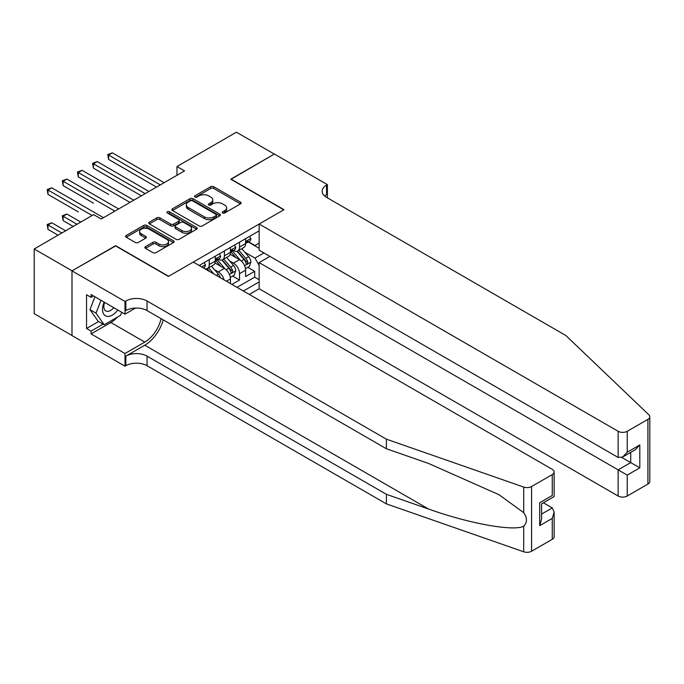 <?xml version="1.0" encoding="UTF-8"?>
<svg xmlns="http://www.w3.org/2000/svg" width="684" height="684" viewBox="0 0 684 684"><rect width="100%" height="100%" fill="white"/><g stroke="black" fill="none" stroke-linecap="round" stroke-linejoin="round"><path stroke-width="1.03" d="M222.608 212.989A1.471 0.846 0 0 0 224.685 212.989L240.486 203.875A2.103 1.214 0 0 0 241.101 203.011A2.103 1.214 0 0 0 240.486 202.156L213.724 186.706A2.103 1.214 0 0 0 210.749 186.706L194.949 195.821A1.471 0.846 0 0 0 194.521 196.428A1.471 0.846 0 0 0 194.949 197.026A1.471 0.846 0 0 0 197.035 197.026L199.078 195.846A6.729 3.882 0 0 1 208.594 195.846L210.826 197.129A6.729 3.882 0 0 1 212.792 199.882A6.729 3.882 0 0 1 210.826 202.626L208.782 203.806A1.471 0.846 0 0 0 208.346 204.405A1.471 0.846 0 0 0 208.782 205.012A1.471 0.846 0 0 0 210.86 205.012L212.904 203.832A6.729 3.882 0 0 1 222.42 203.832L224.651 205.114A6.729 3.882 0 0 1 226.626 207.859A6.729 3.882 0 0 1 224.651 210.612L222.608 211.792A1.471 0.846 0 0 0 222.172 212.391A1.471 0.846 0 0 0 222.608 212.989L222.608 211.792M145.478 246.625A2.103 1.214 0 0 0 144.863 247.48A2.103 1.214 0 0 0 145.478 248.335L152.985 252.67A2.103 1.214 0 0 0 155.961 252.67L173.505 242.546A2.103 1.214 0 0 0 174.121 241.683A2.103 1.214 0 0 0 173.505 240.828L146.735 225.378A2.103 1.214 0 0 0 143.768 225.378L126.224 235.501A2.103 1.214 0 0 0 125.608 236.365A2.103 1.214 0 0 0 126.224 237.22L135.287 242.461A2.103 1.214 0 0 0 138.262 242.461L145.769 238.126A2.103 1.214 0 0 0 146.385 237.262A2.103 1.214 0 0 0 145.769 236.407L141.272 233.808A5.626 3.249 0 0 1 139.63 231.517A5.626 3.249 0 0 1 143.101 228.516A5.626 3.249 0 0 1 149.232 229.217L166.853 239.391A5.626 3.249 0 0 1 168.495 241.683A5.626 3.249 0 0 1 165.024 244.684A5.626 3.249 0 0 1 158.893 243.983L155.961 242.29A2.103 1.214 0 0 0 152.985 242.29L145.478 246.625L145.478 248.335M115.622 245.941L72.068 270.821L34.2 248.959L34.2 313.674L71.991 335.493M115.622 245.676L168.64 276.285L283.766 209.817L230.747 179.208L274.293 154.062L236.425 132.2L176.968 166.528L176.968 175.275M34.2 248.959L93.657 214.631L101.232 219L184.543 170.897L176.968 166.528M199.224 225.977A2.103 1.214 0 0 0 202.199 225.977L219.744 215.845A2.103 1.214 0 0 0 220.359 214.99A2.103 1.214 0 0 0 219.744 214.126L192.982 198.676A2.103 1.214 0 0 0 190.007 198.676L172.462 208.808A2.103 1.214 0 0 0 171.846 209.663A2.103 1.214 0 0 0 172.462 210.527L199.224 225.977M167.922 213.314A1.471 0.846 0 0 1 169.418 213.519L169.418 211.766L196.624 227.481A2.103 1.214 0 0 1 197.24 228.336A2.103 1.214 0 0 1 196.624 229.191L179.08 239.323A2.103 1.214 0 0 1 176.104 239.323L149.343 223.873L149.343 222.155A2.103 1.214 0 0 0 148.727 223.018A2.103 1.214 0 0 0 149.343 223.873M149.343 222.155L156.85 217.82A2.103 1.214 0 0 1 159.825 217.82L170.675 224.087A2.103 1.214 0 0 0 173.65 224.087L178.635 221.214A2.103 1.214 0 0 0 179.251 220.351A2.103 1.214 0 0 0 178.635 219.496L167.332 212.972A1.471 0.846 0 0 1 166.905 212.373A1.471 0.846 0 0 1 167.811 211.587A1.471 0.846 0 0 1 169.418 211.766M231.953 284.416L239.528 280.047L239.528 273.66A8.567 4.95 -120 0 0 233.475 263.169L229.67 260.972M232.637 276.071L239.528 280.047M230.44 283.544L230.44 278.91A8.567 4.95 -120 0 0 224.386 268.41L215.015 263.007M224.027 279.841A8.567 4.95 60 0 0 218.324 271.916L214.519 269.718M249.301 294.436L259.151 288.751L618.148 496.02L618.148 469.865L630.725 462.606L630.725 452.363M243.393 291.025L259.151 281.928M259.151 230.85L199.164 265.486M218.247 259.27L218.324 259.322A8.567 4.95 60 0 0 222.608 259.74L228.67 256.243A8.567 4.95 -120 0 0 230.44 252.319L230.44 247.428M237.032 287.348L254.679 277.157L254.679 271.3L245.59 276.55L245.59 270.163A8.567 4.95 -120 0 0 239.528 259.672L230.166 254.26M233.389 250.524L233.475 250.575A8.567 4.95 -120 0 0 237.758 250.994A8.567 4.95 -120 0 0 239.528 247.078L239.528 242.179M237.758 250.994L243.812 247.497A8.567 4.95 -120 0 0 245.59 243.572L245.59 238.682M200.147 266.05L200.147 264.913M209.236 259.672L209.236 264.563A8.567 4.95 60 0 1 207.457 268.487A8.567 4.95 60 0 1 204.824 268.752M207.457 268.487L213.519 264.99A8.567 4.95 -120 0 0 215.289 261.066L215.289 256.167M224.386 250.925L224.386 255.825A8.567 4.95 60 0 1 222.608 259.74M259.151 265.307L254.978 258.099L244.812 252.225M254.978 258.099L263.921 252.935M248.232 241.956L259.151 248.258M248.54 241.785L254.978 245.505L259.151 243.094M247.788 267.324L254.679 271.3M254.679 277.157L259.151 279.739M223.198 213.203L224.651 212.356A6.729 3.882 0 0 0 226.626 209.612L226.626 207.859M212.792 199.882L212.792 201.626A6.729 3.882 0 0 1 210.826 204.379L209.364 205.217M240.486 202.156L240.486 203.875L213.724 188.451A2.103 1.214 0 0 0 210.749 188.451L195.538 197.231M219.744 214.126L219.744 215.845L192.982 200.429A2.103 1.214 0 0 0 190.007 200.429L172.488 210.544M216.024 215.588A1.471 0.846 0 0 0 216.46 214.99A1.471 0.846 0 0 0 216.024 214.391L192.537 200.822A1.471 0.846 0 0 0 190.451 200.822L188.297 202.071A6.729 3.882 0 0 0 186.33 204.815A6.729 3.882 0 0 0 188.297 207.56L204.354 216.837A6.729 3.882 0 0 0 213.87 216.837L216.024 215.588L216.024 217.341A1.471 0.846 0 0 0 216.46 216.734L216.46 214.99M186.33 204.815L186.33 206.568A6.729 3.882 0 0 0 188.297 209.313L188.297 207.56M216.024 217.341L213.87 218.581A6.729 3.882 0 0 1 204.354 218.581L188.297 209.313M149.368 223.89L156.85 219.573L156.85 217.82M179.251 220.351L179.251 222.103A2.103 1.214 0 0 1 178.635 222.958L173.65 225.84A2.103 1.214 0 0 1 170.675 225.84L159.825 219.573A2.103 1.214 0 0 0 156.85 219.573M169.418 213.519L196.599 229.208M181.944 230.593A5.626 3.249 0 0 0 188.074 231.295A5.626 3.249 0 0 0 191.546 228.294A5.626 3.249 0 0 0 189.895 225.994L183.688 222.411A2.103 1.214 0 0 0 180.713 222.411L175.737 225.292A2.103 1.214 0 0 0 175.121 226.148A2.103 1.214 0 0 0 175.737 227.002L181.944 230.593L181.944 232.338A5.626 3.249 0 0 0 188.074 233.047A5.626 3.249 0 0 0 191.546 230.046L191.546 228.294M175.121 226.148L175.121 227.9A2.103 1.214 0 0 0 175.737 228.755L175.737 227.002M181.944 232.338L175.737 228.755M168.495 241.683L168.495 243.436A5.626 3.249 0 0 1 165.024 246.437A5.626 3.249 0 0 1 158.893 245.727L155.961 244.034A2.103 1.214 0 0 0 152.985 244.034L145.504 248.352M139.63 231.517L139.63 233.261A5.626 3.249 0 0 0 141.272 235.561L141.272 233.808M145.743 238.143L141.272 235.561M173.471 242.563L146.735 227.122A2.103 1.214 0 0 0 143.768 227.122L126.249 237.237L126.224 235.501M245.462 268.667L249.378 266.401L250.891 262.032A5.677 3.275 -120 0 0 248.677 256.697L241.76 248.685M240.375 260.219L232.457 251.062M235.869 257.552L231.278 252.242A13.603 7.857 -120 0 0 230.859 251.763M108.576 194.384L78.284 176.891L78.284 172.522L82.071 170.333L133.799 200.198M236.98 251.302L243.983 259.407A5.677 3.275 60 0 1 246.009 263.323C246.864 264.46 247.463 264.109 247.822 262.271A5.677 3.275 -120 0 0 245.804 258.364L238.878 250.344M237.391 251.173L244.915 259.886A2.89 1.667 60 0 1 245.642 261.014L247.822 262.271M246.009 263.323L246.42 263.998M249.6 236.365L250.891 238.588A5.677 3.275 60 0 1 249.711 241.101L246.838 242.769A5.677 3.275 -120 0 0 247.822 241.461L247.702 240.956M160.304 184.894L108.576 155.029L112.364 152.84L164.092 182.705M245.778 243.034L245.804 243.034A5.677 3.275 -120 0 0 246.838 242.769M247.095 241.033L247.822 241.461C247.471 240.606 246.864 240.948 246.009 242.504A5.677 3.275 60 0 1 245.59 243.316M156.516 187.083L108.576 159.398L108.576 155.029L107.747 154.55L112.364 152.84M108.576 159.398L107.747 154.55M104.173 302.123A13.928 8.037 120 0 0 107.439 316.393A13.928 8.037 120 0 0 117.828 310.006M104.643 302.388A9.533 5.506 120 0 0 105.806 310.921A9.533 5.506 120 0 0 107.2 311.357A9.533 5.506 120 0 0 113.775 307.663M121.735 312.263L120.538 315.333L104.19 324.78L98.128 321.283L89.946 309.647L94.939 296.788M104.19 324.78L96.008 313.144L101.001 300.285M89.946 309.647L96.008 313.144M269.898 256.389L259.151 262.596L627.237 475.115L627.237 496.02L647.919 484.084L647.919 419.36A6.43 3.711 0 0 0 649.8 416.736A6.43 3.711 0 0 0 648.877 414.82L565.89 335.536L326.559 197.36A14.997 8.661 180 0 1 322.164 191.238A14.997 8.661 180 0 1 326.559 185.116L327.388 184.629L274.369 154.02L230.97 179.336M259.151 262.596L259.151 288.751M230.97 179.08L283.988 209.689L259.151 224.027L618.148 431.296A6.43 3.711 0 0 0 627.237 431.296L647.919 419.36M327.388 184.629L327.388 197.308L326.935 197.573M259.151 224.027L259.151 250.182L618.148 457.451L618.148 431.296M649.8 416.736L649.8 481.459A6.43 3.711 180 0 1 647.919 484.084M627.237 496.02A6.43 3.711 180 0 1 618.148 496.02M324.661 196.026A14.997 8.661 180 0 1 326.559 194.692L326.559 185.116M621.79 457.451L639.814 467.856L627.237 475.115M627.237 431.296L627.237 452.201L622.696 456.998L618.148 457.451M627.237 452.201L639.814 444.942L635.265 449.739L622.696 456.998M552.262 539.308L552.262 518.404L554.143 512.068L554.143 536.683A6.43 3.711 180 0 1 552.262 539.308L531.579 551.244A6.43 3.711 180 0 1 523.713 551.8L386.392 503.886L386.392 494.31L147.051 356.133A14.997 8.661 -0 0 0 125.847 356.133L144.777 345.198A27.899 16.108 120 0 0 163.211 319.898M386.392 494.31L428.492 508.999C468.745 523.508 513.701 531.63 523.713 526.21C527.364 522.473 527.364 517.959 523.713 512.675L499.004 494.712L428.492 463.436L386.392 448.747L147.051 310.57A14.997 8.661 -0 0 0 125.847 310.57L125.847 300.994L125.01 301.473L71.991 270.864L115.391 245.804L168.409 276.413L193.256 262.075L552.262 469.344A6.43 3.711 -0 0 1 554.143 471.969A6.43 3.711 -0 0 1 552.262 474.593L531.579 486.529L531.579 551.244M386.392 503.886L147.051 365.709A14.997 8.661 -0 0 0 125.847 365.709L125.01 366.188L71.991 335.579L71.991 270.864M386.392 448.747L386.392 439.171L147.051 300.994A14.997 8.661 -0 0 0 125.847 300.994M523.713 512.675L523.713 487.076L386.392 439.171M117.528 317.077A24.102 13.911 -60 0 1 110.851 322.506L91.083 333.92L91.083 331.124L103.122 324.165M93.503 295.967L91.083 297.36L86.535 294.736L86.535 328.5L91.083 331.124M91.083 297.36L91.083 294.565L125.01 314.153L125.01 301.473M125.01 366.188L125.01 353.508L144.777 342.094A24.102 13.911 120 0 0 161.099 318.676M91.083 333.92L125.01 353.508M543.387 502.791L552.262 507.913L554.143 512.068M135.586 308.048L125.01 314.153M523.713 487.076A6.43 3.711 -0 0 0 531.579 486.529M86.535 328.5L98.581 321.54M552.262 518.404L539.685 525.663L541.566 519.327L541.566 503.834L554.143 496.575L554.143 471.969M539.685 525.663L539.685 502.749C542.138 504.168 542.138 504.168 539.685 502.749L552.262 495.49C554.707 496.909 554.707 496.909 552.262 495.49L552.262 474.593M230.311 277.405L234.227 275.148L235.741 270.779A5.677 3.275 -120 0 0 233.535 265.443L226.609 257.432M225.224 268.966L217.315 259.809M220.718 266.298L216.135 260.989A13.603 7.857 -120 0 0 215.708 260.51M93.426 203.131L63.133 185.638L63.133 181.269L66.921 179.08L118.648 208.945M221.838 260.048L228.832 268.154A5.677 3.275 60 0 1 230.859 272.07C231.714 273.207 232.321 272.856 232.68 271.018A5.677 3.275 -120 0 0 230.653 267.111L223.736 259.091M222.249 259.92L229.773 268.624A2.89 1.667 60 0 1 230.499 269.761L232.68 271.018M230.859 272.07L231.269 272.736M220.299 277.687A5.677 3.275 -120 0 0 218.384 274.19L211.459 266.179M78.284 211.878L47.983 194.384L47.983 190.007L51.77 187.826L103.498 217.692M213.904 273.993L208.586 267.837M207.098 268.667L209.518 271.462M206.688 268.795L208.466 270.855M80.78 222.061L66.921 214.058L63.133 216.247L63.133 220.624L73.205 226.438M63.133 220.624L62.295 215.768L76.993 224.249M62.295 215.768L66.921 214.058M65.63 230.807L51.77 222.804L47.983 224.993L47.983 229.362L58.055 235.185M47.983 229.362L47.153 224.514L61.842 232.996M47.153 224.514L51.77 222.804M234.458 245.103L235.741 247.334A5.677 3.275 60 0 1 234.569 249.848L231.688 251.507A5.677 3.275 -120 0 0 232.68 250.199L232.56 249.703M145.162 193.64L93.426 163.775L97.213 161.586L148.941 191.452M230.628 251.78L230.653 251.78A5.677 3.275 -120 0 0 231.688 251.507M231.944 249.78L232.68 250.199C232.321 249.344 231.714 249.694 230.859 251.25A5.677 3.275 60 0 1 230.44 252.063M141.374 195.829L93.426 168.144L93.426 163.775L92.596 163.296L97.213 161.586M93.426 168.144L92.596 163.296M219.308 253.849L220.599 256.081A5.677 3.275 60 0 1 219.419 258.595L216.537 260.253A5.677 3.275 -120 0 0 217.529 258.945L217.409 258.441M130.011 202.387L77.446 172.035L82.071 170.333M215.486 260.518L215.503 260.518A5.677 3.275 -120 0 0 216.537 260.253M216.794 258.526L217.529 258.945C217.17 258.09 216.563 258.441 215.708 259.997A5.677 3.275 60 0 1 215.289 260.809M78.284 176.891L77.446 172.035M204.157 262.596L205.448 264.828A5.677 3.275 60 0 1 204.268 267.341L203.319 267.889M114.861 211.134L62.295 180.781L66.921 179.08M63.133 185.638L62.295 180.781M92.143 215.503L47.153 189.528L51.77 187.826M47.983 194.384L47.153 189.528M218.324 271.916L224.386 268.41M233.475 263.169L239.528 259.672M239.528 247.078L245.59 243.572M209.236 264.563L215.289 261.066M224.386 255.825L230.44 252.319M239.528 273.66L245.59 270.163M226.43 281.227L230.44 278.91M224.651 212.356L224.651 210.612M208.782 205.012L208.782 203.806M210.826 204.379L210.826 202.626M194.949 197.026L194.949 195.821M210.749 188.451L210.749 186.706M213.724 188.451L213.724 186.706M172.462 210.527L172.462 208.808M190.007 200.429L190.007 198.676M192.982 200.429L192.982 198.676M204.354 218.581L204.354 216.837M213.87 218.581L213.87 216.837M159.825 219.573L159.825 217.82M170.675 225.84L170.675 224.087M173.65 225.84L173.65 224.087M178.635 222.958L178.635 221.214M196.624 229.191L196.624 227.481M152.985 244.034L152.985 242.29M155.961 244.034L155.961 242.29M158.893 245.727L158.893 243.983M145.769 238.126L145.769 236.407M143.768 227.122L143.768 225.378M146.735 227.122L146.735 225.378M173.505 242.546L173.505 240.828M244.598 265.751L250.857 262.143M245.804 258.364L248.677 256.697M241.272 260.972L243.983 259.407M250.857 238.528L245.59 241.563M639.814 444.942L639.814 467.856M428.492 508.999L144.777 345.198M147.051 310.57L147.051 300.994M147.051 356.133L147.051 365.709M523.713 551.8L523.713 526.21M125.847 356.133L125.847 365.709M110.851 322.506L144.777 342.094M541.566 514.086L552.262 507.913M229.448 274.498L235.706 270.881M230.653 267.111L233.535 265.443M226.13 269.718L228.832 268.154M216.315 275.387L218.384 274.19M235.706 247.275L230.44 250.31M220.556 256.021L215.289 259.056M205.405 264.759L201.66 266.931"/></g></svg>
